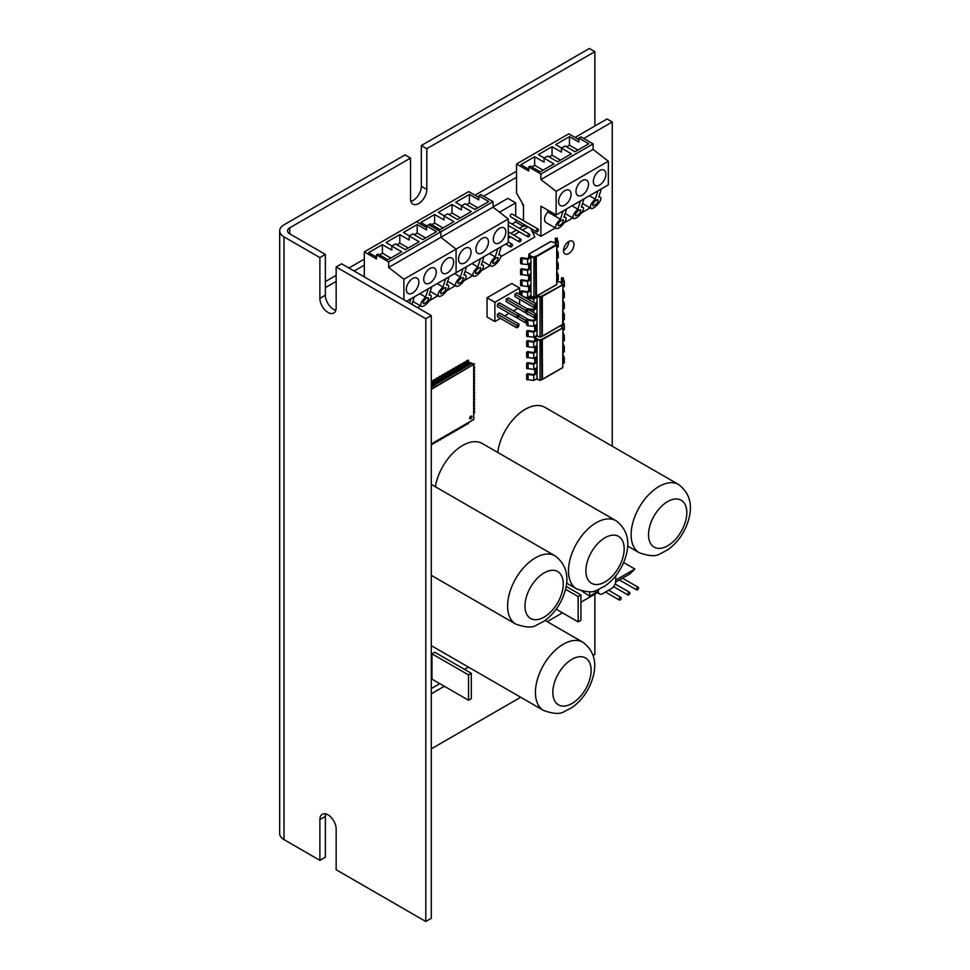 <?xml version="1.0" encoding="UTF-8"?>
<svg xmlns="http://www.w3.org/2000/svg" width="970" height="970" viewBox="0 0 970 970"><rect width="100%" height="100%" fill="white"/><g stroke="black" fill="none" stroke-linecap="round" stroke-linejoin="round"><path stroke-width="1.45" d="M594.852 126.003L594.852 51.665L426.812 148.689L426.812 189.465A11.507 6.644 -60 0 1 421.792 201.045A11.507 6.644 -60 0 1 412.929 204.124A11.507 6.644 -60 0 1 410.54 198.862L410.54 158.074L289.739 227.817A7.384 4.268 0 0 0 287.581 230.836A7.384 4.268 0 0 0 289.739 233.843L325.362 254.419L325.362 295.207A11.507 6.644 -120 0 0 335.814 310.242M431.286 748.864L520.684 697.248M593.228 655.368L594.852 654.435L594.852 594.149M325.702 813.915A11.507 6.644 -120 0 0 325.362 816.388L325.362 857.177L319.882 860.341L319.882 819.553A11.507 6.644 60 0 1 322.27 814.291A11.507 6.644 60 0 1 331.134 817.37A11.507 6.644 60 0 1 336.154 828.95L336.154 869.738L425.806 921.5L431.286 918.335L431.286 315.565L341.634 263.804L336.154 266.968L336.154 307.757A11.507 6.644 60 0 1 333.777 313.031A11.507 6.644 60 0 1 324.914 309.939A11.507 6.644 60 0 1 319.882 298.372L319.882 257.583L284.004 236.862A14.768 8.524 180 0 1 279.675 230.836A14.768 8.524 180 0 1 284.004 224.81L405.06 154.909L410.54 158.074M279.675 230.836L279.675 833.594A14.768 8.524 0 0 0 284.004 839.62L319.882 860.341M410.88 201.348A11.507 6.644 120 0 0 421.332 186.301L421.332 145.524L589.372 48.5L594.852 51.665M319.882 257.583L325.362 254.419M431.286 315.565L425.806 318.73L336.154 266.968M421.332 145.524L426.812 148.689M425.806 921.5L425.806 318.73M431.286 693.805L444.345 686.275M468.534 700.243L468.534 674.926L471.311 673.313L471.311 698.63L468.534 700.243L431.989 679.145L431.989 653.828L468.534 674.926M431.989 653.828L434.766 652.216L471.311 673.313M578.144 621.879L578.144 596.562L580.933 594.949L580.933 620.266L578.144 621.879L556.198 609.208M565.571 589.299L578.144 596.562M566.177 586.438L580.933 594.949M597.399 592.682L580.933 602.188M562.491 612.834L547.225 621.649M468.486 667.117L464.521 669.397M439.822 683.656L431.286 688.579M583.722 138.468L612.252 121.99L612.252 446.212M325.362 287.617L336.154 281.385M354.123 271.018L364.296 265.137M483.666 196.231L516.549 177.243M563.534 250.575A7.384 4.268 -60 0 1 566.759 243.143A7.384 4.268 -60 0 1 572.445 241.166A7.384 4.268 -60 0 1 572.445 249.69A7.384 4.268 -60 0 1 565.061 253.958A7.384 4.268 -60 0 1 563.534 250.575A7.384 4.268 120 0 0 568.759 241.53M523.509 205.846L523.303 205.725A3.892 2.243 -60 0 1 522.527 203.458M575.016 137.461L607.038 118.971L612.252 121.99M516.549 171.217L474.961 195.225M364.296 259.111L348.897 267.999M336.154 275.359L325.362 281.591M561.618 148.01L555.701 144.591L569.451 136.649L578.847 142.081L578.847 138.055L588.766 143.79L575.016 151.72L565.098 145.997L561.448 148.107L571.366 153.83L557.617 161.772L547.698 156.037L544.049 158.146L553.967 163.881L540.217 171.811L530.299 166.088L528.735 166.998L540.908 174.03L540.908 179.547L556.137 191.357L556.137 214.964L563.097 210.939L560.466 219.232L547.868 211.957L547.868 210.187M569.451 136.649L569.451 145.197L566.577 146.846M577.89 150.059L569.451 145.197M578.847 139.668L568.759 133.836L516.549 163.978L528.735 171.011L528.735 166.998M528.735 169.204L520.902 164.682L534.652 156.74L544.049 162.172L544.049 158.146M544.218 158.049L538.301 154.63L552.051 146.7L561.448 152.12L561.448 148.107M601.376 188.847L597.896 190.847L595.277 199.141C591.033 203.276 589.566 206.319 590.875 208.295C593.81 210.393 603.607 198.765 600.224 197.213L598.757 197.128L601.376 188.847L608.336 184.821L608.336 161.214L593.119 149.416L593.119 143.887L580.933 136.855L578.847 138.055M593.373 181.414A8.863 5.117 -60 0 1 597.241 172.49A8.863 5.117 -60 0 1 604.067 170.126A8.863 5.117 -60 0 1 604.067 180.347A8.863 5.117 -60 0 1 595.204 185.464A8.863 5.117 -60 0 1 593.373 181.414M596.392 200.075L598.078 199.747C598.114 202.742 596.417 204.755 593.009 205.761C592.355 204.221 593.482 202.33 596.392 200.075M595.277 199.141L589.408 195.758M560.466 219.232C556.222 223.367 554.755 226.41 556.077 228.387L546.049 222.603A7.142 4.122 -60 0 1 547.868 211.957M556.137 214.964L540.908 206.173L540.908 236.304L532.081 231.212M590.148 207.883L581.733 212.745M572.749 217.923L564.334 222.785M555.349 227.974L540.908 236.304M552.051 146.7L552.051 155.236L549.178 156.898M560.49 160.111L552.051 155.236M575.974 191.454A8.863 5.117 -60 0 1 579.842 182.542A8.863 5.117 -60 0 1 586.668 180.165A8.863 5.117 -60 0 1 586.668 190.399A8.863 5.117 -60 0 1 577.805 195.516A8.863 5.117 -60 0 1 575.974 191.454M578.993 210.126L580.678 209.787C580.715 212.794 579.017 214.794 575.61 215.813C574.955 214.273 576.083 212.369 578.993 210.126M597.896 190.847L580.496 200.899L577.877 209.18C573.622 213.315 572.167 216.371 573.476 218.347C576.41 220.433 586.207 208.817 582.812 207.253L581.357 207.168L583.976 198.886M577.877 209.18L572.009 205.798M534.652 156.74L534.652 165.288L531.778 166.937M543.091 170.162L534.652 165.288M558.574 201.505A8.863 5.117 -60 0 1 562.442 192.581A8.863 5.117 -60 0 1 569.269 190.217A8.863 5.117 -60 0 1 569.269 200.438A8.863 5.117 -60 0 1 560.405 205.555A8.863 5.117 -60 0 1 558.574 201.505M561.594 220.166L563.279 219.838C563.315 222.833 561.618 224.846 558.211 225.852C557.556 224.312 558.684 222.421 561.594 220.166M580.496 200.899L563.097 210.939M556.077 228.387C559.011 230.484 568.808 218.868 565.413 217.304L563.946 217.219L566.577 208.938M523.509 220.675L523.509 205.167L516.549 193.115L516.549 163.978M523.509 226.192L523.509 224.228M593.119 143.887L540.908 174.03M593.119 149.416L540.908 179.547M608.336 161.214L556.137 191.357M461.562 205.773L455.657 202.354L469.395 194.412L478.792 199.844L478.792 195.819L488.71 201.554L474.961 209.484L465.042 203.761L461.393 205.87L471.311 211.593L457.561 219.535L447.643 213.812L443.993 215.91L453.911 221.645L440.162 229.575L430.243 223.852L428.679 224.761L440.865 231.794L440.865 237.31L456.082 249.12L456.082 272.728L445.642 278.754L443.023 287.035C438.779 291.17 437.312 294.225 438.622 296.202C441.556 298.299 451.353 286.671 447.97 285.119L446.503 285.022L449.122 276.741M469.395 194.412L469.395 202.96L466.521 204.609M477.834 207.835L469.395 202.96M478.792 197.431L468.704 191.599L416.506 221.742L426.594 227.574L416.506 221.742L364.296 251.885L376.481 258.917L376.481 254.892L388.667 261.924L388.667 267.453L403.884 279.251L403.884 299.754M426.764 225.864L420.847 222.445L434.596 214.515L443.993 219.935L443.993 215.91M444.163 215.813L438.246 212.406L451.996 204.464L461.393 209.884L461.393 205.87M501.332 246.61L497.852 248.611L495.221 256.904C490.978 261.039 489.51 264.082 490.82 266.059C493.766 268.156 503.563 256.541 500.168 254.977L498.701 254.892L501.332 246.61L508.292 242.585L508.292 218.977L493.063 207.18L493.063 201.651L480.877 194.618L478.792 195.819M493.318 239.178A8.863 5.117 -60 0 1 497.186 230.254A8.863 5.117 -60 0 1 504.012 227.889A8.863 5.117 -60 0 1 504.012 238.111A8.863 5.117 -60 0 1 495.161 243.227A8.863 5.117 -60 0 1 493.318 239.178M496.337 257.838L498.034 257.511C498.059 260.506 496.373 262.518 492.954 263.525C492.311 261.985 493.439 260.093 496.337 257.838M495.221 256.904L489.365 253.522M490.105 265.647L481.678 270.509M472.705 275.686L464.278 280.548M455.306 285.738L446.879 290.6M451.996 204.464L451.996 213L449.122 214.661M460.435 217.874L451.996 213M475.918 249.217A8.863 5.117 -60 0 1 479.786 240.305A8.863 5.117 -60 0 1 486.613 237.929A8.863 5.117 -60 0 1 486.613 248.162A8.863 5.117 -60 0 1 477.761 253.279A8.863 5.117 -60 0 1 475.918 249.217M478.937 267.89L480.635 267.55C480.659 270.557 478.962 272.558 475.555 273.576C474.912 272.036 476.04 270.133 478.937 267.89M497.852 248.611L480.453 258.663L477.822 266.944C473.578 271.079 472.111 274.134 473.421 276.111C476.355 278.196 486.152 266.58 482.769 265.016L481.302 264.931L483.933 256.65M477.822 266.944L471.966 263.561M434.596 214.515L434.596 223.052L431.723 224.7M443.035 227.926L434.596 223.052M458.519 259.269A8.863 5.117 -60 0 1 462.387 250.345A8.863 5.117 -60 0 1 469.213 247.981A8.863 5.117 -60 0 1 469.213 258.202A8.863 5.117 -60 0 1 460.362 263.319A8.863 5.117 -60 0 1 458.519 259.269M461.538 277.929L463.236 277.602C463.26 280.597 461.562 282.609 458.155 283.616C457.513 282.076 458.64 280.185 461.538 277.929M480.453 258.663L463.042 268.702L460.423 276.996L454.554 273.613M460.423 276.996C456.179 281.13 454.712 284.174 456.021 286.15C458.955 288.248 468.752 276.632 465.37 275.068L463.902 274.983L466.521 266.702M463.042 268.702L456.082 272.728L456.082 249.12L440.865 237.31L440.865 231.794L428.679 224.761L426.594 225.962L436.512 231.684L422.762 239.626L412.844 233.903L409.195 236.013L419.113 241.736L405.363 249.666L395.445 243.943L391.795 246.053L401.713 251.776L387.964 259.717L378.045 253.994L376.481 254.892M493.063 201.651L388.667 261.924M493.063 207.18L388.667 267.453M508.292 218.977L403.884 279.251M409.364 235.904L403.447 232.497L417.197 224.555L417.197 233.091L414.323 234.752M417.197 224.555L426.594 229.975L426.594 225.962M425.636 237.965L417.197 233.091M376.481 257.098L368.649 252.588L382.398 244.646L391.795 250.078L391.795 246.053M391.965 245.956L386.048 242.536L399.798 234.607L409.195 240.026L409.195 236.013M441.12 269.308A8.863 5.117 -60 0 1 444.987 260.396A8.863 5.117 -60 0 1 451.814 258.02A8.863 5.117 -60 0 1 451.814 268.253A8.863 5.117 -60 0 1 442.963 273.37A8.863 5.117 -60 0 1 441.12 269.308M444.139 287.981L445.836 287.641C445.861 290.648 444.163 292.649 440.756 293.667C440.113 292.128 441.241 290.224 444.139 287.981M443.023 287.035L437.155 283.652M437.906 295.777L429.48 300.651M420.507 305.829L417.464 307.587M399.798 234.607L399.798 243.143L396.924 244.804M408.237 248.017L399.798 243.143M423.72 279.36A8.863 5.117 -60 0 1 427.588 270.436A8.863 5.117 -60 0 1 434.414 268.072A8.863 5.117 -60 0 1 434.414 278.293A8.863 5.117 -60 0 1 425.563 283.41A8.863 5.117 -60 0 1 423.72 279.36M426.739 298.032L428.437 297.693C428.461 300.688 426.764 302.701 423.356 303.707C422.702 302.167 423.841 300.276 426.739 298.032M445.642 278.754L428.243 288.805L425.624 297.087C421.38 301.221 419.913 304.277 421.222 306.241C424.157 308.339 433.954 296.723 430.571 295.159L429.104 295.074L431.723 286.793M425.624 297.087L419.755 293.704M382.398 244.646L382.398 253.182L379.525 254.843M390.837 258.056L382.398 253.182M406.321 289.399A8.863 5.117 -60 0 1 410.189 280.488A8.863 5.117 -60 0 1 417.015 278.111A8.863 5.117 -60 0 1 417.015 288.345A8.863 5.117 -60 0 1 408.152 293.461A8.863 5.117 -60 0 1 406.321 289.399M428.243 288.805L410.843 298.845L409.522 303.004M411.935 304.398L414.323 296.832M410.843 298.845L406.588 301.306M364.296 276.899L364.296 251.885M620.085 597.411A1.54 0.885 -60 0 1 620.848 597.338A1.54 0.885 -60 0 1 620.848 599.12A1.54 0.885 -60 0 1 619.321 600.006A1.54 0.885 -60 0 1 619.078 598.769A1.54 0.885 -60 0 1 620.085 597.411M628.79 592.391A1.54 0.885 -60 0 1 629.554 592.318A1.54 0.885 -60 0 1 629.554 594.089A1.54 0.885 -60 0 1 628.014 594.986A1.54 0.885 -60 0 1 627.784 593.749A1.54 0.885 -60 0 1 628.79 592.391M637.484 587.371A1.54 0.885 -60 0 1 638.248 587.299A1.54 0.885 -60 0 1 638.248 589.069A1.54 0.885 -60 0 1 636.72 589.954A1.54 0.885 -60 0 1 636.478 588.729A1.54 0.885 -60 0 1 637.484 587.371M589.639 591.761L589.639 596.162L581.806 591.057M589.639 596.162L596.538 592.173M615.647 582.145L629.651 574.058L634.877 569.038L623.649 562.551M615.732 580.084L634.877 569.038M537.428 231.733A1.54 0.885 -60 0 1 536.665 231.818A1.54 0.885 -60 0 1 536.665 230.035A1.54 0.885 -60 0 1 538.204 229.15A1.54 0.885 -60 0 1 538.435 230.387A1.54 0.885 -60 0 1 537.428 231.733M536.665 231.818L510.559 216.746A1.54 0.885 -60 0 1 510.559 214.976A1.54 0.885 -60 0 1 512.099 214.079L538.204 229.15M528.735 236.765A1.54 0.885 -60 0 1 527.959 236.838A1.54 0.885 -60 0 1 527.959 235.067A1.54 0.885 -60 0 1 529.499 234.17A1.54 0.885 -60 0 1 529.741 235.407A1.54 0.885 -60 0 1 528.735 236.765M520.029 241.785A1.54 0.885 -60 0 1 519.265 241.857A1.54 0.885 -60 0 1 519.265 240.087A1.54 0.885 -60 0 1 520.805 239.202A1.54 0.885 -60 0 1 521.035 240.427A1.54 0.885 -60 0 1 520.029 241.785M511.335 246.804A1.54 0.885 -60 0 1 510.559 246.889A1.54 0.885 -60 0 1 510.559 245.107A1.54 0.885 -60 0 1 512.099 244.222A1.54 0.885 -60 0 1 512.342 245.458A1.54 0.885 -60 0 1 511.335 246.804M515.688 216.152L515.688 202.851L507.856 198.341L493.063 206.877M515.688 202.851L499.526 212.187M526.722 226.071L523.072 226.216L515.688 221.948L512.002 224.07M508.923 225.84L508.292 226.216M515.688 221.948L515.688 219.705M523.072 226.216L519.399 228.338M516.319 230.12L510.693 233.358M528.068 226.847L522.442 230.096M519.362 231.879L513.736 235.116M510.669 236.898L508.292 238.268M530.76 228.399L534.822 237.007L500.75 256.686M615.732 575.841L615.732 581.091A6.147 3.553 -60 0 1 611.379 588.62L602.685 593.652A6.147 3.553 -60 0 1 599.605 593.955A6.147 3.553 -60 0 1 598.332 591.142L596.768 590.233M598.332 589.627L598.332 591.142M678.66 484.551A39.37 22.734 120 0 0 639.291 507.286A39.37 22.734 120 0 0 639.291 552.755C649.112 556.234 655.999 556.598 659.976 553.858L667.324 550.051C675.605 544.279 681.934 536.374 686.311 526.322C693.708 508.037 691.149 494.106 678.66 484.551L544.934 407.351A39.37 22.734 120 0 0 516.598 415.9A39.37 22.734 120 0 0 497.743 452.432M616.023 520.72A39.37 22.734 120 0 0 576.641 543.455A39.37 22.734 120 0 0 576.653 588.911C586.462 592.403 593.361 592.767 597.338 590.027L604.674 586.207C612.967 580.448 619.296 572.542 623.674 562.479C631.058 544.194 628.511 530.275 616.023 520.72L482.296 443.52A39.37 22.734 120 0 0 454.675 451.389A39.37 22.734 120 0 0 435.36 486.746M470.741 416.227A1.54 0.885 -60 0 1 471.505 416.142A1.54 0.885 -60 0 1 471.747 417.379A1.54 0.885 -60 0 1 470.741 418.737A1.54 0.885 -60 0 1 469.965 418.81A1.54 0.885 -60 0 1 469.735 417.585A1.54 0.885 -60 0 1 470.741 416.227M469.565 363.326L470.644 362.707L473.663 364.453L431.286 388.921M431.286 387.018L432.729 386.181L431.286 381.38M431.286 383.671L432.729 386.181L435.469 384.605L433.76 379.658L434.972 384.362L438.21 383.017L436.5 378.082L437.712 382.786L440.95 381.44L439.24 376.493L440.453 381.198L443.69 379.852L441.98 374.917L443.193 379.622L446.43 378.276L444.721 373.329L445.933 378.033L449.171 376.687L447.461 371.752L448.673 376.457L451.911 375.111L450.201 370.164L451.414 374.869L454.651 373.523L452.941 368.588L454.154 373.292L457.391 371.946L455.682 366.999L456.894 371.704L460.132 370.358L458.422 365.423L459.634 370.128L462.872 368.782L461.162 363.835L462.375 368.539L465.612 367.206L463.902 362.259L465.115 366.963L468.352 365.617L466.643 360.67L467.855 365.387L472.293 363.35M466.667 423.647L467.14 424.278L468.425 423.538L468.474 422.605M467.14 424.278L467.188 423.344M463.927 425.224L464.4 425.854L465.685 425.115L465.733 424.181M464.4 425.854L464.448 424.921M461.186 426.812L461.659 427.443L462.945 426.703L462.993 425.769M461.659 427.443L461.708 426.509M458.446 428.388L458.919 429.019L460.204 428.279L460.253 427.346M458.919 429.019L458.968 428.085M455.706 429.977L456.179 430.607L457.464 429.868L457.513 428.922M456.179 430.607L456.227 429.674M452.966 431.553L453.439 432.183L454.724 431.444L454.772 430.51M453.439 432.183L453.487 431.25M450.225 433.141L450.698 433.772L451.984 433.032L452.032 432.087M450.698 433.772L450.747 432.838M447.485 434.718L447.958 435.348L449.243 434.608L449.292 433.675M447.958 435.348L448.007 434.414M444.745 436.306L445.218 436.936L446.503 436.197L446.552 435.251M445.218 436.936L445.266 436.003M442.005 437.882L442.478 438.513L443.763 437.773L443.811 436.839M442.478 438.513L442.526 437.579M439.264 439.471L439.737 440.101L441.023 439.361L441.071 438.416M439.737 440.101L439.786 439.167M436.524 441.047L436.997 441.677L438.282 440.938L438.331 440.004M436.997 441.677L437.046 440.744M433.784 442.635L434.257 443.266L435.542 442.526L435.591 441.58M434.257 443.266L434.305 442.32M431.286 444.696L432.802 444.102L432.85 443.169M431.517 444.842L431.565 443.908M473.736 413.159L474.524 412.65L474.524 411.171L473.736 411.074M473.736 411.68L474.524 411.171M473.736 409.995L474.524 409.486L474.524 408.006L473.736 407.909M473.736 408.515L474.524 408.006M473.736 406.83L474.524 406.321L474.524 404.842L473.736 404.745M473.736 405.351L474.524 404.842M473.736 403.666L474.524 403.156L474.524 401.677L473.736 401.58M473.736 402.186L474.524 401.677M473.736 400.501L474.524 399.992L474.524 398.512L473.736 398.415M473.736 399.022L474.524 398.512M473.736 397.348L474.524 396.827L474.524 395.348L473.736 395.251M473.736 395.857L474.524 395.348M473.736 394.184L474.524 393.662L474.524 392.183L473.736 392.086M473.736 392.692L474.524 392.183M473.736 391.019L474.524 390.498L474.524 389.018L473.736 388.921M473.736 389.528L474.524 389.018M473.736 387.854L474.524 387.333L474.524 385.854L473.736 385.757M473.736 386.363L474.524 385.854M473.736 384.69L474.524 384.168L474.524 382.689L473.736 382.592M473.736 383.199L474.524 382.689M473.736 381.525L474.524 381.004L474.524 379.525L473.736 379.428M473.736 380.034L474.524 379.525M473.736 378.361L474.524 377.851L474.524 376.36L473.736 376.263M473.736 376.869L474.524 376.36M473.736 375.196L474.524 374.687L474.524 373.195L473.736 373.098M473.736 373.717L474.524 373.195M473.736 372.031L474.524 371.522L474.524 370.031L473.736 369.934M473.736 370.552L474.524 370.031M473.736 368.867L474.524 368.357L474.524 366.866L473.736 366.769M473.736 367.387L474.524 366.866M473.736 365.702L474.524 363.701L473.117 364.017M473.542 364.344L474.524 363.701M434.014 385.442L432.802 380.749L431.286 381.089M436.755 383.865L435.542 379.173L433.76 379.658M439.495 382.277L438.282 377.585L436.5 378.082M442.235 380.701L441.023 376.008L439.24 376.493M444.975 379.112L443.763 374.42L441.98 374.917M447.716 377.536L446.503 372.844L444.721 373.329M450.456 375.948L449.243 371.255L447.461 371.752M453.196 374.371L451.984 369.679L450.201 370.164M455.936 372.783L454.724 368.091L452.941 368.588M458.677 371.207L457.464 366.514L455.682 366.999M461.417 369.618L460.204 364.926L458.422 365.423M464.157 368.042L462.945 363.35L461.162 363.835M466.897 366.454L465.685 361.762L463.902 362.259M469.638 364.878L468.425 360.185L466.643 360.67M431.517 381.489L432.802 380.749M434.257 379.913L435.542 379.173M436.997 378.324L438.282 377.585M439.737 376.748L441.023 376.008M442.478 375.16L443.763 374.42M445.218 373.583L446.503 372.844M447.958 371.995L449.243 371.255M450.698 370.419L451.984 369.679M453.439 368.83L454.724 368.091M456.179 367.254L457.464 366.514M458.919 365.666L460.204 364.926M461.659 364.089L462.945 363.35M464.4 362.501L465.685 361.762M467.14 360.925L468.425 360.185M473.663 364.914L473.663 419.513L431.286 443.981L473.651 419.513L473.663 364.453L431.286 389.394M535.537 306.993L536.361 305.562L534.24 307.745L514.876 296.577L514.876 294.116L534.24 305.283L536.361 304.059L517.01 292.879L514.876 294.116M514.876 306.617L534.24 317.796L534.24 315.335L536.361 314.11L508.304 297.899L506.182 299.136L525.534 310.315L527.668 309.078L526.843 312.025L527.668 311.54L535.537 316.087L535.537 317.044L536.361 316.559L536.361 315.614L535.537 316.087M526.843 312.025L525.534 312.776L506.182 301.597L506.182 299.136M506.182 311.649L525.534 322.816L525.534 320.355L527.668 319.13L499.611 302.931L497.477 304.156L516.84 315.335L518.962 314.098L518.138 317.044L518.962 316.559L526.843 321.106L526.843 322.064L527.668 321.591L527.668 320.633L526.843 321.106M518.138 317.044L516.84 317.796L497.477 306.617L497.477 304.156M518.138 327.084L518.962 325.653L516.84 327.848L497.477 316.669L497.477 314.207L516.84 325.387L518.962 324.15L499.611 312.97L497.477 314.207M519.593 294.371L519.593 287.993L494.894 302.264L494.894 321.555L500.411 318.366M504.679 315.905L509.117 313.334M513.372 310.873L517.81 308.314M519.593 304.422L519.593 299.293M534.24 307.745L534.24 305.283L535.537 306.047M525.534 312.776L525.534 310.315L526.843 311.067M516.84 327.848L516.84 325.387L518.138 326.138M494.894 321.555L487.061 317.032L487.061 297.741L494.894 302.264M519.593 287.993L511.772 283.483L487.061 297.741M527.668 311.54L527.668 310.594M518.962 316.559L518.962 315.614M516.84 317.796L516.84 315.335L518.138 316.087M535.537 317.044L534.24 317.796M536.361 314.11L536.361 315.614M536.361 304.059L536.361 305.562M526.843 322.064L525.534 322.816M527.668 319.13L527.668 320.633M518.962 324.15L518.962 325.653M520.587 258.299L521.436 258.796L521.436 263.937L520.587 263.44L520.587 258.299L521.63 257.693L527.268 258.59L530.105 256.953L530.954 257.45L531.257 256.213L533.876 257.123L536.228 256.153L533.949 257.875L533.876 257.123M530.105 256.953L530.505 255.777L531.257 256.213M520.587 269.333L521.436 269.83L521.436 274.971L520.587 274.474L520.587 269.333L521.63 268.738L527.268 269.624L530.105 267.987L530.954 268.484L530.954 262.591L527.668 264.483L521.436 263.937M530.105 267.987L530.105 263.076M530.105 274.11L530.105 279.02L530.954 279.518L530.954 268.484L527.668 270.375L527.668 275.516L530.954 273.625M530.105 285.156L530.105 290.054L530.954 290.551L530.954 284.659L527.668 286.55L520.587 285.507L520.587 280.366L521.63 279.772L527.268 280.657L530.105 279.02M530.42 295.995L527.668 297.596L524.224 297.05M527.959 297.414L533.354 298.275L536.192 296.638L533.949 297.341L533.949 257.875L530.105 256.347L529.147 254.128L530.505 255.777M554.755 242.718L556.913 241.469L555.361 238.22L555.361 242.367M555.361 238.22L557.265 238.111L557.265 239.699M557.265 238.111L556.671 238.45L558.223 241.7L558.223 246.853L556.853 247.629M558.223 241.7L555.41 243.325M556.853 259.948L557.265 261.767M556.853 270.982L557.265 272.8M556.853 264.555L558.223 263.779L556.853 260.918M558.223 263.779L558.223 268.92L556.853 269.696M556.853 275.601L558.223 274.813L556.853 271.952M558.223 274.813L558.223 279.954L556.853 280.742M556.853 248.914L557.265 250.733M556.853 249.884L558.223 252.746L558.223 257.887L556.853 258.663M558.223 252.746L556.853 253.522M527.668 270.375L522.03 269.49L522.03 274.631L527.668 275.516M530.954 262.591L530.954 257.45L527.668 259.342L522.03 258.456L522.03 263.597M527.668 259.342L527.668 264.483M530.105 290.054L527.268 291.691L521.63 290.806L520.587 291.4L520.587 294.941M520.587 291.4L521.436 291.897L521.436 295.438M521.436 291.897L522.03 291.558L522.03 295.777M522.03 291.558L527.668 292.443L527.668 297.596M527.668 292.443L530.954 290.551L530.954 295.692M520.587 280.366L521.436 280.863L521.436 286.004M521.436 280.863L522.03 280.524L522.03 285.665M522.03 280.524L527.668 281.409L527.668 286.55M527.668 281.409L530.954 279.518L530.954 284.659M554.076 242.5L551.13 241.603M556.501 244.501L554.549 242.767L556.719 245.119L556.368 244.525L536.228 256.153L536.434 296.299L556.719 284.598L556.719 245.119L536.095 256.832L536.095 296.299L556.853 284.392L556.792 245.07M530.105 295.814L533.876 297.39L535.743 296.299L535.404 256.238M536.192 296.638L537.04 297.123L537.344 295.898M527.11 308.763L533.354 309.309L536.192 307.672L537.04 308.169L537.04 302.264L535.161 303.355M536.192 307.672L536.192 306.617M536.192 303.962L536.192 302.761M536.192 316.669L536.192 318.706L537.04 319.203L537.04 308.169L533.755 310.06L533.755 312.595M536.192 324.829L536.192 329.739L537.04 330.236L537.04 324.344L533.755 326.235L527.522 325.69L526.674 325.192L526.674 322.161M536.507 335.681L533.755 337.269L526.674 336.226L526.674 331.085L527.716 330.479L533.354 331.376L536.192 329.739M562.588 284.186L560.636 282.452L562.806 284.804L542.182 296.517L542.315 336.105L562.806 324.271L562.952 284.61L542.315 295.838L542.315 336.105L562.709 324.501L542.472 336.178L540.035 337.026L539.963 296.808L542.315 295.838L540.035 297.547L536.701 296.311M560.842 282.403L563 281.154L561.46 277.905L561.46 282.052M561.46 277.905L563.352 277.784L563.352 279.372M563.352 277.784L562.758 278.135L564.31 281.385L564.31 286.526L562.952 287.314M564.31 281.385L561.497 283.01M562.952 299.621L563.352 301.452M562.952 310.655L563.352 312.486M562.952 304.24L564.31 303.452L562.952 300.591M564.31 303.452L564.31 308.593L562.952 309.381M562.952 315.274L564.31 314.486L562.952 311.625M564.31 314.486L564.31 319.639L562.952 320.415M562.952 288.587L563.352 290.406M562.952 289.557L564.31 292.419L564.31 297.56L562.952 298.348M564.31 292.419L562.952 293.207M526.674 313.431L527.522 314.656L528.226 314.328M527.413 297.547L526.674 298.457M527.522 313.916L527.522 314.656M526.674 297.984L527.522 298.954M533.755 310.06L528.116 309.345M537.04 302.264L537.04 297.123L533.755 299.027L528.116 298.129L528.116 299.293M533.755 299.027L533.755 302.555M536.01 313.904L537.04 313.31M526.674 331.085L527.522 331.582L527.522 336.723M527.522 331.582L528.116 331.243L528.116 336.384M528.116 331.243L533.755 332.128L533.755 337.269M533.755 332.128L537.04 330.236L537.04 335.377M536.192 318.706L533.354 320.342L527.668 319.482M527.522 321.676L527.522 325.69M527.668 320.464L528.116 325.338M528.116 320.197L533.755 321.094L533.755 326.235M533.755 321.094L537.04 319.203L537.04 324.344M560.163 282.185L557.216 281.288M536.192 335.499L539.963 337.063L541.842 335.984L541.49 295.923M526.674 341.185L527.522 341.67L527.522 346.811L526.674 346.326L526.674 341.185L527.716 340.579L533.354 341.476L536.192 339.839L537.04 340.325L537.344 339.1L539.963 339.997L542.315 339.039L540.035 340.749L539.963 339.997M536.192 339.839L536.592 338.663L537.344 339.1M526.674 352.219L527.522 352.704L527.522 357.845L526.674 357.36L526.674 352.219L527.716 351.613L533.354 352.51L536.192 350.873L537.04 351.358L537.04 345.466L533.755 347.369L527.522 346.811M536.192 350.873L536.192 345.963M536.192 356.996L536.192 361.907L537.04 362.392L537.04 351.358L533.755 353.262L533.755 358.403L537.04 356.499M536.192 368.03L536.192 372.941L537.04 373.426L537.04 367.533L533.755 369.437L526.674 368.394L526.674 363.253L527.716 362.647L533.354 363.544L536.192 361.907M536.507 378.882L533.755 380.47L526.674 379.428L526.674 374.287L527.716 373.68L533.354 374.578L536.192 372.941M562.588 327.387L560.636 325.653L562.806 328.005L542.182 339.706L542.521 379.185L562.806 367.472L562.952 327.799L542.315 339.039L542.315 379.294L562.709 367.691L542.472 379.379L540.035 380.228L540.035 340.749L536.192 339.221L534.797 337.524L535.234 337.002L536.592 338.663M560.903 325.641L562.927 324.198M562.952 320.755L563.352 322.574M562.952 321.725L564.31 324.586L564.31 329.727L562.952 330.515M564.31 324.586L561.497 326.211M562.952 342.822L563.352 344.641M562.952 353.856L563.352 355.675M562.952 347.442L564.31 346.654L562.952 343.792M564.31 346.654L564.31 351.795L562.952 352.583M562.952 358.476L564.31 357.688L562.952 354.826M564.31 357.688L564.31 362.828L562.952 363.617M562.952 331.788L563.352 333.607M562.952 332.758L564.31 335.62L564.31 340.761L562.952 341.549M564.31 335.62L562.952 336.408M533.755 353.262L528.116 352.365L528.116 357.506L533.755 358.403M537.04 345.466L537.04 340.325L533.755 342.228L528.116 341.331L528.116 346.472M533.755 342.228L533.755 347.369M526.674 374.287L527.522 374.772L527.522 379.925M527.522 374.772L528.116 374.432L528.116 379.573M528.116 374.432L533.755 375.329L533.755 380.47M533.755 375.329L537.04 373.426L537.04 378.567M526.674 363.253L527.522 363.738L527.522 368.879M527.522 363.738L528.116 363.398L528.116 368.539M528.116 363.398L533.755 364.296L533.755 369.437M533.755 364.296L537.04 362.392L537.04 367.533M536.192 378.688L539.963 380.264L541.842 379.185L541.49 339.124M289.739 233.843L289.739 227.817M284.004 839.62L284.004 236.862M325.362 816.388L319.882 819.553M325.362 295.207L319.882 298.372M426.812 189.465L421.332 186.301M588.002 684.238A27.063 15.629 -60 0 1 554.901 701.237A27.063 15.629 -60 0 1 573.028 658.727A27.063 15.629 -60 0 1 588.002 684.238M582.958 642.273A39.37 22.734 120 0 0 543.588 665.008A39.37 22.734 120 0 0 543.588 710.476C553.409 713.956 560.296 714.32 564.273 711.58L571.621 707.773C579.902 702.001 586.232 694.096 590.609 684.044C598.005 665.76 595.447 651.84 582.958 642.273L545.116 620.436M560.151 597.835A27.063 15.629 -60 0 1 527.049 614.847A27.063 15.629 -60 0 1 545.188 572.324A27.063 15.629 -60 0 1 560.151 597.835M555.119 555.883A39.37 22.734 120 0 0 515.749 578.617A39.37 22.734 120 0 0 515.749 624.074C525.57 627.554 532.457 627.929 536.434 625.177L543.782 621.37C552.063 615.611 558.393 607.693 562.77 597.641C570.166 579.357 567.608 565.437 555.119 555.883L431.286 484.394M683.692 526.516A27.063 15.629 -60 0 1 650.591 543.515A27.063 15.629 -60 0 1 668.73 501.005A27.063 15.629 -60 0 1 683.692 526.516M621.055 562.685A27.063 15.629 -60 0 1 587.953 579.684A27.063 15.629 -60 0 1 606.092 537.162A27.063 15.629 -60 0 1 621.055 562.685M431.286 385.417L432.232 384.872M433.942 383.89L434.972 383.296M436.682 382.301L437.712 381.707M439.422 380.725L440.453 380.131M442.162 379.137L443.193 378.542M444.903 377.56L445.933 376.966M447.643 375.984L448.673 375.378M450.383 374.396L451.414 373.802M453.123 372.82L454.154 372.213M455.864 371.231L456.894 370.637M458.604 369.655L459.634 369.061M461.344 368.066L462.375 367.472M464.084 366.49L465.115 365.896M466.825 364.902L467.855 364.308M431.614 383.32L432.899 382.58M433.117 382.944L431.832 383.683M432.026 383.793L433.299 383.053M432.729 385.029L434.014 384.29M434.354 381.743L435.639 381.004M435.857 381.355L434.572 382.107M434.766 382.216L436.039 381.465M435.469 383.453L436.755 382.713M437.094 380.155L438.379 379.416M438.598 379.779L437.312 380.519M437.506 380.628L438.779 379.888M438.21 381.865L439.495 381.125M439.834 378.579L441.12 377.839M441.338 378.191L440.053 378.943M440.247 379.052L441.52 378.312M440.95 380.288L442.235 379.549M442.575 376.99L443.86 376.251M444.078 376.615L442.793 377.354M442.987 377.463L444.26 376.724M443.69 378.7L444.975 377.961M445.315 375.414L446.6 374.675M446.818 375.026L445.533 375.778M445.727 375.887L447 375.147M446.43 377.124L447.716 376.384M448.055 373.826L449.34 373.086M449.559 373.45L448.273 374.19M448.467 374.299L449.74 373.559M449.171 375.536L450.456 374.796M450.795 372.25L452.081 371.51M452.299 371.874L451.014 372.613M451.208 372.722L452.481 371.983M451.911 373.959L453.196 373.22M453.536 370.661L454.821 369.922M455.039 370.285L453.754 371.025M453.948 371.134L455.221 370.394M454.651 372.371L455.936 371.631M456.276 369.085L457.561 368.345M457.779 368.709L456.494 369.449M456.676 369.558L457.961 368.818M457.391 370.795L458.677 370.055M459.016 367.497L460.301 366.757M460.52 367.121L459.234 367.86M459.416 367.969L460.701 367.23M460.132 369.206L461.417 368.467M461.756 365.92L463.042 365.181M463.26 365.544L461.975 366.284M462.156 366.393L463.442 365.654M462.872 367.63L464.157 366.89M464.497 364.332L465.782 363.592M466 363.956L464.715 364.696M464.897 364.805L466.182 364.065M465.612 366.042L466.897 365.302M467.237 362.756L468.522 362.016M468.74 362.38L467.455 363.12M467.637 363.229L468.922 362.489M468.352 364.465L469.638 363.726M554.549 242.767L553.797 242.33M554.816 242.767L550.681 241.53L528.905 254.104L528.662 257.79M531.063 296.529L533.924 297.523L536.095 296.299M550.584 241.748L528.905 254.104L528.711 257.753M528.711 263.888L528.711 268.799M528.711 274.922L528.711 279.833M528.711 285.956L528.711 290.867M530.954 296.311L533.949 297.341M560.636 282.452L559.884 282.015M560.054 281.955L556.853 281.324M537.392 295.911L539.963 296.808M536.374 335.765L540.011 337.196L542.182 335.984M562.879 284.743L562.709 324.501L562.952 284.61L560.951 282.476M534.749 308.496L534.749 307.454L534.797 308.472M534.749 319.542L534.749 317.493L534.797 319.506M534.797 325.641L534.797 330.54M537.04 335.984L540.035 337.026M536.883 336.057L534.749 337.402L534.749 340.664L534.749 337.402L536.737 335.972M536.374 378.967L540.011 380.398L542.182 379.185M562.879 327.945L562.709 367.691L562.952 327.799L560.951 325.665M534.797 346.763L534.797 351.673L534.749 346.787M534.797 357.797L534.797 362.707L534.749 357.821M534.797 368.83L534.797 373.741L534.749 368.867M537.04 379.185L540.035 380.228M600.224 197.213L598.951 196.486M590.875 208.295L582.521 203.482M582.812 207.253L581.551 206.525M573.476 218.347L565.122 213.521M565.413 217.304L564.152 216.577M500.168 254.977L498.907 254.249M490.82 266.059L482.478 261.245M482.769 265.016L481.508 264.289M473.421 276.111L465.066 271.285M465.37 275.068L464.109 274.34M456.021 286.15L447.667 281.336M447.97 285.119L446.709 284.38M438.622 296.202L430.268 291.376M430.571 295.159L429.31 294.431M421.222 306.241L412.868 301.427M605.498 592.027L619.321 600.006M608.566 590.245L620.848 597.338M613.598 586.656L628.014 594.986M615.125 583.988L629.554 592.318M619.418 579.975L636.72 589.954M622.497 578.193L638.248 587.299M508.292 225.476L527.959 236.838M508.292 221.924L529.499 234.17M508.292 235.528L519.265 241.857M508.292 231.975L520.805 239.202M505.709 244.076L510.559 246.889M508.292 242.015L512.099 244.222M599.605 593.955L594.416 590.948M431.286 645.644L543.588 710.476M431.286 575.319L515.749 624.074M627.711 546.062L639.291 552.755M566.65 583.14L576.653 588.911M431.286 385.332L432.232 384.787M433.917 383.817L434.972 383.211M436.658 382.241L437.712 381.622M439.398 380.652L440.453 380.046M442.138 379.076L443.193 378.47M444.878 377.488L445.933 376.881M447.619 375.911L448.673 375.305M450.359 374.323L451.414 373.717M453.099 372.747L454.154 372.14M455.839 371.158L456.894 370.552M458.58 369.582L459.634 368.976M461.32 367.994L462.375 367.387M464.06 366.417L465.115 365.811M466.8 364.841L467.855 364.223M469.541 363.253L470.438 362.731M431.286 444.066L473.736 419.561L473.736 364.635M554.852 242.791L556.853 244.925L556.853 284.392L536.155 296.517M528.662 263.913L528.662 268.823M528.662 274.946L528.662 279.857M528.662 285.98L528.662 290.891M531.039 296.517L530.275 296.08M560.903 282.44L560.09 281.967M534.749 325.665L534.749 330.576"/></g></svg>
